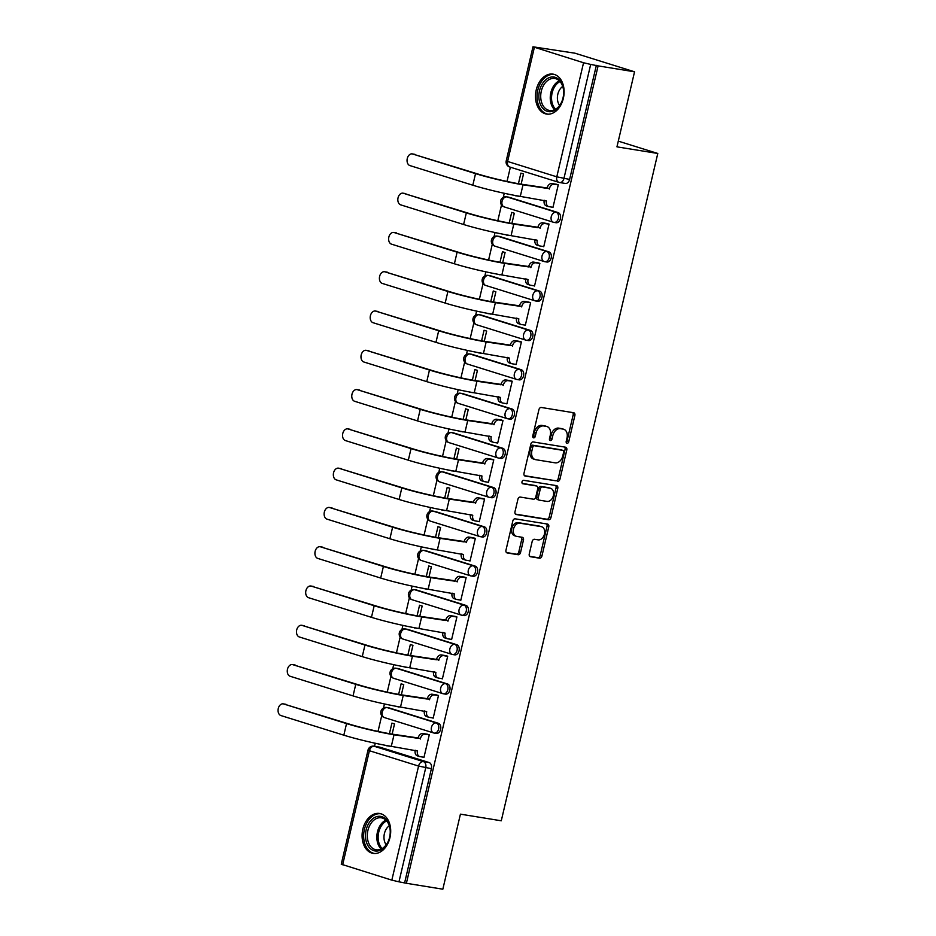 <?xml version="1.0" encoding="UTF-8"?>
<svg xmlns="http://www.w3.org/2000/svg" width="936" height="936" viewBox="0 0 936 936"><rect width="100%" height="100%" fill="white"/><g stroke="black" fill="none" stroke-linecap="round" stroke-linejoin="round"><path stroke-width="1.4" d="M567.052 443.278A1.778 1.264 107.3 0 0 568.725 441.757L574.88 415.49A2.551 1.813 107.3 0 0 573.838 412.776A2.551 1.813 107.3 0 0 573.663 412.729L541.3 407.476A2.551 1.813 107.3 0 0 538.925 409.664L532.771 435.919A1.778 1.264 107.3 0 0 535.287 436.328L536.082 432.935A8.143 5.803 107.3 0 1 543.687 425.95L546.39 426.395A8.143 5.803 107.3 0 1 546.952 426.524A8.143 5.803 107.3 0 1 550.286 435.24L549.49 438.633A1.778 1.264 107.3 0 0 552.006 439.042L552.802 435.638A8.143 5.803 107.3 0 1 560.407 428.665L563.109 429.109A8.143 5.803 107.3 0 1 563.671 429.238A8.143 5.803 107.3 0 1 567.005 437.943L566.21 441.347A1.778 1.264 107.3 0 0 567.052 443.278M566.221 442.459A1.778 1.264 107.3 0 0 566.982 441.207L573.148 414.952A2.551 1.813 107.3 0 0 572.656 412.565M532.783 437.042A1.778 1.264 107.3 0 0 533.543 435.79L534.339 432.385L536.082 432.935M549.502 439.756A1.778 1.264 107.3 0 0 550.263 438.504L551.058 435.1L552.802 435.638M435.954 733.333A5.183 3.627 -80.8 0 0 436.305 733.414A5.183 3.627 -80.8 0 0 440.669 729.132A5.183 3.627 -80.8 0 0 438.317 723.271L389.13 707.908A5.183 3.627 -80.8 0 0 388.779 707.827A5.183 3.627 -80.8 0 0 388.428 707.792M445.173 694.056A5.183 3.627 -80.8 0 0 445.524 694.138A5.183 3.627 -80.8 0 0 449.888 689.855A5.183 3.627 -80.8 0 0 447.537 683.982L398.35 668.632A5.183 3.627 -80.8 0 0 397.999 668.55A5.183 3.627 -80.8 0 0 397.636 668.515M454.381 654.767A5.183 3.627 -80.8 0 0 454.732 654.849A5.183 3.627 -80.8 0 0 459.096 650.567A5.183 3.627 -80.8 0 0 456.745 644.693L407.558 629.343A5.183 3.627 -80.8 0 0 407.207 629.261A5.183 3.627 -80.8 0 0 406.856 629.226M463.601 615.49A5.183 3.627 -80.8 0 0 463.952 615.572A5.183 3.627 -80.8 0 0 468.316 611.29A5.183 3.627 -80.8 0 0 465.964 605.417L416.777 590.066A5.183 3.627 -80.8 0 0 416.426 589.972A5.183 3.627 -80.8 0 0 416.064 589.949M472.809 576.202A5.183 3.627 -80.8 0 0 473.16 576.284A5.183 3.627 -80.8 0 0 477.524 572.001A5.183 3.627 -80.8 0 0 475.172 566.128L425.985 550.777A5.183 3.627 -80.8 0 0 425.646 550.696A5.183 3.627 -80.8 0 0 425.283 550.66M482.028 536.925A5.183 3.627 -80.8 0 0 482.379 537.007A5.183 3.627 -80.8 0 0 486.743 532.713A5.183 3.627 -80.8 0 0 484.392 526.851L435.205 511.489A5.183 3.627 -80.8 0 0 434.854 511.407A5.183 3.627 -80.8 0 0 434.491 511.384M491.236 497.636A5.183 3.627 -80.8 0 0 491.587 497.718A5.183 3.627 -80.8 0 0 495.951 493.436A5.183 3.627 -80.8 0 0 493.6 487.562L444.413 472.212A5.183 3.627 -80.8 0 0 444.073 472.13A5.183 3.627 -80.8 0 0 443.711 472.095M500.456 458.347A5.183 3.627 -80.8 0 0 500.807 458.441A5.183 3.627 -80.8 0 0 505.171 454.147A5.183 3.627 -80.8 0 0 502.819 448.285L453.632 432.923A5.183 3.627 -80.8 0 0 453.281 432.841A5.183 3.627 -80.8 0 0 452.919 432.806M509.664 419.071A5.183 3.627 -80.8 0 0 510.015 419.152A5.183 3.627 -80.8 0 0 514.379 414.87A5.183 3.627 -80.8 0 0 512.027 408.997L462.852 393.646A5.183 3.627 -80.8 0 0 462.501 393.565A5.183 3.627 -80.8 0 0 462.138 393.529M518.883 379.782A5.183 3.627 -80.8 0 0 519.234 379.864A5.183 3.627 -80.8 0 0 523.598 375.582A5.183 3.627 -80.8 0 0 521.247 369.708L472.06 354.358A5.183 3.627 -80.8 0 0 471.709 354.276A5.183 3.627 -80.8 0 0 471.346 354.241M528.091 340.505A5.183 3.627 -80.8 0 0 528.442 340.587A5.183 3.627 -80.8 0 0 532.806 336.305A5.183 3.627 -80.8 0 0 530.455 330.431L481.279 315.081A5.183 3.627 -80.8 0 0 480.928 314.999A5.183 3.627 -80.8 0 0 480.566 314.964M537.311 301.216A5.183 3.627 -80.8 0 0 537.662 301.298A5.183 3.627 -80.8 0 0 542.026 297.016A5.183 3.627 -80.8 0 0 539.674 291.143L490.487 275.792A5.183 3.627 -80.8 0 0 490.136 275.71A5.183 3.627 -80.8 0 0 489.774 275.675M546.519 261.94A5.183 3.627 -80.8 0 0 546.87 262.021A5.183 3.627 -80.8 0 0 551.234 257.739A5.183 3.627 -80.8 0 0 548.882 251.866L499.707 236.504A5.183 3.627 -80.8 0 0 499.356 236.422A5.183 3.627 -80.8 0 0 498.993 236.399M555.738 222.651A5.183 3.627 -80.8 0 0 556.089 222.733A5.183 3.627 -80.8 0 0 560.453 218.451A5.183 3.627 -80.8 0 0 558.102 212.577L508.915 197.227A5.183 3.627 -80.8 0 0 508.564 197.145A5.183 3.627 -80.8 0 0 508.201 197.11M563.355 98.327A20.229 14.134 -80.8 0 0 553.036 74.131A20.229 14.134 -80.8 0 0 536.246 89.868A20.229 14.134 -80.8 0 0 546.565 114.063A20.229 14.134 -80.8 0 0 563.355 98.327M389.949 837.662A20.229 14.134 -80.8 0 0 379.63 813.466A20.229 14.134 -80.8 0 0 362.84 829.202A20.229 14.134 -80.8 0 0 373.148 853.398A20.229 14.134 -80.8 0 0 389.949 837.662M529.25 553.96A2.551 1.813 107.3 0 0 530.291 556.674A2.551 1.813 107.3 0 0 530.466 556.721L539.545 558.195A2.551 1.813 107.3 0 0 541.921 556.007L548.765 526.851A2.551 1.813 107.3 0 0 547.724 524.125A2.551 1.813 107.3 0 0 547.548 524.078L515.186 518.825A2.551 1.813 107.3 0 0 512.811 521.013L505.966 550.181A2.551 1.813 107.3 0 0 507.008 552.895A2.551 1.813 107.3 0 0 507.183 552.942L518.146 554.72A2.551 1.813 107.3 0 0 520.533 552.544L523.458 540.06A2.551 1.813 107.3 0 0 522.417 537.334A2.551 1.813 107.3 0 0 522.241 537.299L516.801 536.41A6.809 4.844 107.3 0 1 516.321 536.305A6.809 4.844 107.3 0 1 513.63 528.688A6.809 4.844 107.3 0 1 519.901 523.189L541.207 526.64A6.809 4.844 107.3 0 1 541.687 526.757A6.809 4.844 107.3 0 1 544.378 534.374A6.809 4.844 107.3 0 1 538.106 539.873L534.55 539.288A2.551 1.813 107.3 0 0 532.174 541.476L529.25 553.96M583.549 62.747L532.982 46.8L574.938 53.188L634.549 71.803L616.953 146.847L657.786 153.469L501.275 820.79L460.43 814.156L442.833 889.2L406.388 883.28L598.104 65.883L590.686 64.42L563.928 178.495A5.183 3.627 99.2 0 1 559.623 182.532A5.183 3.627 99.2 0 1 559.272 182.45A5.183 3.697 107.3 0 1 558.909 182.356A5.183 5.183 0 0 0 559.623 182.532L565.297 183.456A5.183 3.627 99.2 0 0 569.615 179.419L556.791 176.822L583.549 62.747L590.686 64.42M634.549 71.803L598.104 65.883M557.575 481.326A2.551 1.813 107.3 0 0 559.95 479.138L566.795 449.97A2.551 1.813 107.3 0 0 565.754 447.256A2.551 1.813 107.3 0 0 565.578 447.209L533.216 441.956A2.551 1.813 107.3 0 0 530.841 444.144L523.996 473.3A2.551 1.813 107.3 0 0 525.038 476.026A2.551 1.813 107.3 0 0 525.213 476.073L555.832 480.776A2.551 1.813 107.3 0 0 558.219 478.6L565.051 449.432A2.551 1.813 107.3 0 0 564.572 447.045M557.774 488.405L550.941 517.573A2.551 1.813 107.3 0 1 548.554 519.761L516.204 514.507A2.551 1.813 107.3 0 1 516.017 514.461A2.551 1.813 107.3 0 1 514.987 511.746L517.912 499.262A2.551 1.813 107.3 0 1 520.287 497.075L533.415 499.204A2.551 1.813 107.3 0 0 535.79 497.028L537.732 488.744A2.551 1.813 107.3 0 0 536.691 486.03A2.551 1.813 107.3 0 0 536.515 485.983L522.85 483.772A1.778 1.264 107.3 0 1 523.657 480.308L556.557 485.644A2.551 1.813 107.3 0 1 556.745 485.69A2.551 1.813 107.3 0 1 557.774 488.405L556.043 487.867L549.198 517.035L550.941 517.573M379.209 747.08A5.183 3.627 99.2 0 1 379.571 747.115A5.183 3.627 99.2 0 1 379.922 747.197L429.109 762.547L423.435 761.623A5.183 3.627 99.2 0 1 425.728 767.754L398.97 881.817L391.833 880.144L341.254 864.197L368.012 750.122L369.404 750.719L342.646 864.782M510.366 167.205L507.019 181.455M504.247 193.272L503.287 197.356M501.509 204.961L497.812 220.732M495.027 232.561L494.079 236.632M492.289 244.237L488.592 260.021M485.819 271.838L484.86 275.921M483.081 283.526L479.372 299.298M476.599 311.126L475.652 315.21M473.862 322.815L470.164 338.586M467.392 350.403L466.432 354.487M464.654 362.092L460.945 377.863M458.172 389.692L457.224 393.775M455.434 401.38L451.737 417.152M448.964 428.969L448.005 433.052M446.226 440.657L442.517 456.429M439.745 468.257L438.797 472.341M437.007 479.946L433.31 495.717M430.537 507.546L429.577 511.618M427.799 519.223L424.09 535.006M421.317 546.823L420.369 550.906M418.579 558.511L414.882 574.283M412.109 586.111L411.15 590.183M409.371 597.788L405.662 613.571M402.889 625.388L401.942 629.472M400.152 637.077L396.454 652.848M393.682 664.677L392.722 668.76M390.944 676.365L387.235 692.137M384.462 703.954L383.514 708.037M381.724 715.642L378.027 731.414M375.254 743.242L374.54 746.296M406.388 883.28L398.97 881.817M515.642 195.577L518.287 196.232M515.596 195.799L518.333 196.057M551.912 207.137L552.954 207.464L558.277 184.801L555.633 184.135M542.704 246.414L543.746 246.741L549.058 224.078L546.413 223.423M511.91 223.435L514.297 213.232L511.7 212.413L509.219 222.99M506.435 234.854L509.079 235.521M506.376 235.076L509.114 235.334M533.485 285.702L534.526 286.03L539.85 263.367L537.205 262.7M502.69 262.724L505.089 252.509L502.48 251.702L500 262.267M497.215 274.143L499.859 274.798M497.168 274.365L499.906 274.622M524.277 324.991L525.318 325.307L530.63 302.644L527.986 301.989M493.483 302L495.869 291.798L493.272 290.979L490.792 301.556M488.007 313.42L490.651 314.086M487.948 313.642L490.686 313.899M515.057 364.268L516.099 364.595L521.422 341.933L518.778 341.266M484.263 341.289L486.661 331.087L484.052 330.268L481.572 340.833M478.787 352.708L481.432 353.363M478.741 352.93L481.478 353.188M505.849 403.556L506.891 403.884L512.203 381.221L509.558 380.554M475.055 380.578L477.442 370.363L474.844 369.556L472.364 380.121M469.579 391.997L472.224 392.652M469.521 392.219L472.259 392.476M496.63 442.833L497.671 443.161L502.995 420.498L500.35 419.831M465.835 419.854L468.234 409.652L465.625 408.833L463.144 419.398M460.36 431.274L463.004 431.941M460.313 431.496L463.051 431.753M487.422 482.122L488.463 482.45L493.775 459.787L491.131 459.12M456.628 459.143L459.014 448.929L456.417 448.122L453.937 458.687M451.152 470.562L453.796 471.217M451.094 470.785L453.831 471.042M478.202 521.399L479.244 521.726L484.567 499.063L481.923 498.408M447.408 498.42L449.806 488.218L447.197 487.399L444.717 497.975M441.932 509.839L444.577 510.506M441.886 510.061L444.623 510.319M468.995 560.687L470.036 561.015L475.348 538.352L472.703 537.685M438.2 537.709L440.587 527.495L437.978 526.687L435.509 537.252M432.724 549.128L435.369 549.783M432.666 549.35L435.404 549.607M459.775 599.964L460.816 600.292L466.14 577.629L463.495 576.974M428.98 576.985L431.379 566.783L428.77 565.964L426.289 576.541M423.505 588.405L426.149 589.072M423.458 588.627L426.196 588.884M450.567 639.253L451.608 639.58L456.92 616.918L454.276 616.251M419.773 616.274L422.159 606.06L419.55 605.253L417.082 615.818M414.297 627.693L416.941 628.348M414.238 627.916L416.976 628.173M441.347 678.542L442.389 678.857L447.712 656.194L445.068 655.539M410.553 655.551L412.951 645.349L410.342 644.53L407.862 655.106M405.077 666.982L407.722 667.637M405.031 667.192L407.768 667.462M432.128 717.818L433.181 718.146L438.493 695.483L435.848 694.816M401.345 694.84L403.732 684.637L401.123 683.818L398.654 694.383M395.87 706.259L398.502 706.914M395.811 706.481L398.549 706.738M422.92 757.107L423.961 757.435L429.285 734.772L426.64 734.105M392.125 734.128L394.524 723.914L391.915 723.107L389.435 733.672M657.786 153.469L618.287 141.137M521.118 184.158L523.516 173.944L520.907 173.137L518.427 183.702M386.65 745.547L389.294 746.203M386.603 745.77L389.341 746.027M404.644 882.742L431.402 768.667A5.183 3.627 -80.8 0 0 429.109 762.547M596.361 65.344L569.615 179.419M563.671 429.238L561.939 428.7A8.143 5.803 107.3 0 0 561.366 428.559L563.109 429.109M551.058 435.1A8.143 5.803 107.3 0 1 558.675 428.126L561.366 428.559M546.952 426.524L545.22 425.985A8.143 5.803 107.3 0 0 544.647 425.845L546.39 426.395M534.339 432.385A8.143 5.803 107.3 0 1 541.956 425.412L544.647 425.845M524.488 475.687L555.832 480.776M563.636 452.287A1.778 1.264 107.3 0 0 562.782 450.345L534.386 445.735A1.778 1.264 107.3 0 0 532.713 447.268L531.882 450.848A8.143 5.803 107.3 0 0 535.205 459.564A8.143 5.803 107.3 0 0 535.778 459.693L555.188 462.84A8.143 5.803 107.3 0 0 562.793 455.867L563.636 452.287M561.296 449.888A1.778 1.264 107.3 0 0 561.05 449.806L562.782 450.345M535.205 459.564L533.462 459.014A8.143 5.803 107.3 0 1 530.139 450.31L530.981 446.729A1.778 1.264 107.3 0 1 532.642 445.197L561.05 449.806M515.467 514.121L546.823 519.211A2.551 1.813 107.3 0 0 549.198 517.035M535.123 485.55A2.551 1.813 107.3 0 0 534.959 485.48A2.551 1.813 107.3 0 0 534.772 485.445L522.253 483.409M547.034 501.415A6.809 4.844 107.3 0 0 553.305 495.916A6.809 4.844 107.3 0 0 550.614 488.311A6.809 4.844 107.3 0 0 550.134 488.194L542.623 486.977A2.551 1.813 107.3 0 0 540.247 489.154L538.305 497.437A2.551 1.813 107.3 0 0 539.347 500.163A2.551 1.813 107.3 0 0 539.522 500.198L547.034 501.415M550.614 488.311L548.87 487.761A6.809 4.844 107.3 0 0 548.391 487.656L550.134 488.194M539.171 500.093L537.79 499.66A2.551 1.813 107.3 0 1 537.603 499.613A2.551 1.813 107.3 0 1 536.562 496.899L538.504 488.615A2.551 1.813 107.3 0 1 540.891 486.439L548.391 487.656M556.043 487.867A2.551 1.813 107.3 0 0 555.551 485.48M541.687 526.757L539.943 526.219A6.809 4.844 107.3 0 0 539.464 526.102L541.207 526.64M516.321 536.305L514.589 535.755A6.809 4.844 107.3 0 1 511.887 528.138A6.809 4.844 107.3 0 1 518.17 522.651L539.464 526.102M506.458 552.556L516.415 554.182A2.551 1.813 107.3 0 0 518.79 551.994L521.715 539.51A2.551 1.813 107.3 0 0 521.235 537.135M529.741 556.335L537.802 557.645A2.551 1.813 107.3 0 0 540.189 555.469L547.022 526.301A2.551 1.813 107.3 0 0 546.542 523.914M412.624 153.995A5.967 4.165 -80.8 0 0 412.214 153.89A5.967 4.165 -80.8 0 0 407.207 158.827A5.967 4.165 -80.8 0 0 409.909 165.578L472.82 185.211L475.535 173.628L412.624 153.995L477.922 174.014A31.122 2.211 13.2 0 0 520.755 184.099L547.127 187.984A5.183 3.697 -72.7 0 1 551.971 183.538L556.709 184.31M414.192 154.241A5.967 4.165 99.2 0 1 414.601 154.288A5.967 4.165 99.2 0 1 414.999 154.381M547.034 188.358L523.013 184.801A34.492 2.445 -166.8 0 1 475.535 173.628M558.254 184.895L554.229 184.24A5.183 3.697 107.3 0 0 549.385 188.686L549.292 189.06M546.706 205.955A5.183 3.697 -72.7 0 1 546.343 205.861A5.183 3.697 -72.7 0 1 544.225 200.316L544.237 200.269M553 207.312L548.964 206.657A5.183 3.697 107.3 0 1 548.601 206.575A5.183 3.697 107.3 0 1 546.484 201.029L520.299 196.384A34.492 2.445 -166.8 0 1 472.82 185.211M560.582 81.444A17.503 12.226 99.2 0 1 563.659 92.5A17.503 12.226 99.2 0 1 562.442 99.988A17.503 12.226 99.2 0 1 541.944 107.231A17.503 12.226 99.2 0 1 543.102 82.66A17.503 12.226 99.2 0 1 560.582 81.444M563.659 92.652A16.204 11.326 -80.8 0 0 560.804 82.555A16.204 11.326 -80.8 0 0 554.779 78.484A16.204 11.326 -80.8 0 0 542.342 87.855A16.204 11.326 -80.8 0 0 543.559 106.423A16.204 11.326 -80.8 0 0 549.584 110.483A16.204 11.326 -80.8 0 0 562.489 99.848M559.623 105.452A11.536 8.061 99.2 0 1 559.412 105.148A11.536 8.061 99.2 0 1 562.712 86.44M554.486 74.494L554.592 74.517A20.101 14.04 -80.8 0 0 554.486 74.494A20.101 14.04 -80.8 0 0 539.066 86.112A20.101 14.04 -80.8 0 0 540.563 109.138A20.101 14.04 -80.8 0 0 548.051 114.169A20.101 14.04 -80.8 0 0 548.168 114.192L548.051 114.169M387.176 820.778A17.503 12.226 99.2 0 1 390.242 831.835A17.503 12.226 99.2 0 1 389.037 839.323A17.503 12.226 99.2 0 1 368.538 846.565A17.503 12.226 99.2 0 1 369.685 821.995A17.503 12.226 99.2 0 1 387.176 820.778M390.242 831.987A16.204 11.326 -80.8 0 0 387.399 821.89A16.204 11.326 -80.8 0 0 381.373 817.818A16.204 11.326 -80.8 0 0 368.936 827.19A16.204 11.326 -80.8 0 0 370.141 845.758A16.204 11.326 -80.8 0 0 376.178 849.818A16.204 11.326 -80.8 0 0 389.072 839.183M386.217 844.787A11.536 8.061 99.2 0 1 385.995 844.483A11.536 8.061 99.2 0 1 389.306 825.774M381.081 813.829L381.186 813.852A20.101 14.04 -80.8 0 0 381.081 813.829A20.101 14.04 -80.8 0 0 365.648 825.447A20.101 14.04 -80.8 0 0 367.158 848.472A20.101 14.04 -80.8 0 0 374.634 853.503A20.101 14.04 -80.8 0 0 374.751 853.527L374.634 853.503M403.404 193.272A5.967 4.165 -80.8 0 0 403.006 193.179A5.967 4.165 -80.8 0 0 397.987 198.104A5.967 4.165 -80.8 0 0 400.69 204.855L463.601 224.5L466.327 212.917L403.404 193.272L468.702 213.303A31.122 2.211 13.2 0 0 511.536 223.376L537.907 227.261A5.183 3.697 -72.7 0 1 542.751 222.826L547.501 223.599M404.972 193.53A5.967 4.165 99.2 0 1 405.382 193.565A5.967 4.165 99.2 0 1 405.791 193.658M537.814 227.647L513.794 224.078A34.492 2.445 -166.8 0 1 466.327 212.917M549.034 224.184L545.009 223.529A5.183 3.697 107.3 0 0 540.166 227.974L540.084 228.349M537.498 245.232A5.183 3.697 -72.7 0 1 537.135 245.15A5.183 3.697 -72.7 0 1 535.018 239.604L535.029 239.557M543.781 246.589L539.756 245.946A5.183 3.697 107.3 0 1 539.393 245.852A5.183 3.697 107.3 0 1 537.276 240.306L511.079 235.661A34.492 2.445 -166.8 0 1 463.601 224.5M394.196 232.561A5.967 4.165 -80.8 0 0 393.787 232.467A5.967 4.165 -80.8 0 0 388.779 237.393A5.967 4.165 -80.8 0 0 391.482 244.144L454.393 263.776L457.107 252.194L394.196 232.561L459.494 252.58A31.122 2.211 13.2 0 0 502.328 262.665L528.7 266.549A5.183 3.697 -72.7 0 1 533.543 262.103L538.282 262.876M395.764 232.807A5.967 4.165 99.2 0 1 396.174 232.853A5.967 4.165 99.2 0 1 396.571 232.947M528.606 266.924L504.586 263.367A34.492 2.445 -166.8 0 1 457.107 252.194M539.826 263.461L535.801 262.817A5.183 3.697 107.3 0 0 530.958 267.251L530.864 267.637M528.278 284.521A5.183 3.697 -72.7 0 1 527.916 284.439A5.183 3.697 -72.7 0 1 525.798 278.893L525.81 278.834M534.561 285.878L530.536 285.223A5.183 3.697 107.3 0 1 530.174 285.141A5.183 3.697 107.3 0 1 528.056 279.595L501.871 274.95A34.492 2.445 -166.8 0 1 454.393 263.776M384.977 271.838A5.967 4.165 -80.8 0 0 384.579 271.744A5.967 4.165 -80.8 0 0 379.56 276.67A5.967 4.165 -80.8 0 0 382.262 283.421L445.173 303.065L447.899 291.482L384.977 271.838L450.274 291.868A31.122 2.211 13.2 0 0 493.108 301.942L519.48 305.838A5.183 3.697 -72.7 0 1 524.324 301.392L529.074 302.164M386.545 272.095A5.967 4.165 99.2 0 1 386.954 272.13A5.967 4.165 99.2 0 1 387.364 272.224M519.386 306.212L495.366 302.656A34.492 2.445 -166.8 0 1 447.899 291.482M530.607 302.749L526.582 302.094A5.183 3.697 107.3 0 0 521.738 306.54L521.656 306.914M519.07 323.797A5.183 3.697 -72.7 0 1 518.708 323.716A5.183 3.697 -72.7 0 1 516.59 318.17L516.602 318.123M525.353 325.166L521.329 324.511A5.183 3.697 107.3 0 1 520.966 324.418A5.183 3.697 107.3 0 1 518.848 318.872L492.652 314.239A34.492 2.445 -166.8 0 1 445.173 303.065M375.769 311.126A5.967 4.165 -80.8 0 0 375.359 311.033A5.967 4.165 -80.8 0 0 370.352 315.959A5.967 4.165 -80.8 0 0 373.043 322.709L435.965 342.354L438.68 330.771L375.769 311.126L441.067 331.157A31.122 2.211 13.2 0 0 483.9 341.23L510.272 345.115A5.183 3.697 -72.7 0 1 515.116 340.669L519.854 341.441M377.325 311.384A5.967 4.165 99.2 0 1 377.746 311.419A5.967 4.165 99.2 0 1 378.144 311.512M510.178 345.489L486.158 341.933A34.492 2.445 -166.8 0 1 438.68 330.771M521.399 342.038L517.374 341.383A5.183 3.697 107.3 0 0 512.53 345.817L512.437 346.203M509.851 363.086A5.183 3.697 -72.7 0 1 509.488 363.004A5.183 3.697 -72.7 0 1 507.37 357.458L507.382 357.4M516.134 364.443L512.109 363.788A5.183 3.697 107.3 0 1 511.746 363.706A5.183 3.697 107.3 0 1 509.629 358.16L483.444 353.515A34.492 2.445 -166.8 0 1 435.965 342.354M366.549 350.403A5.967 4.165 -80.8 0 0 366.151 350.31A5.967 4.165 -80.8 0 0 361.132 355.235A5.967 4.165 -80.8 0 0 363.835 361.986L426.746 381.631L429.472 370.048L366.549 350.403L431.847 370.434A31.122 2.211 13.2 0 0 474.681 380.507L501.052 384.404A5.183 3.697 -72.7 0 1 505.896 379.957L510.646 380.73M368.117 350.661A5.967 4.165 99.2 0 1 368.527 350.696A5.967 4.165 99.2 0 1 368.936 350.789M500.959 384.778L476.939 381.221A34.492 2.445 -166.8 0 1 429.472 370.048M512.179 381.315L508.154 380.659A5.183 3.697 107.3 0 0 503.311 385.105L503.229 385.48M500.643 402.375A5.183 3.697 -72.7 0 1 500.28 402.281A5.183 3.697 -72.7 0 1 498.163 396.735L498.174 396.688M506.926 403.732L502.901 403.077A5.183 3.697 107.3 0 1 502.538 402.983A5.183 3.697 107.3 0 1 500.421 397.449L474.224 392.804A34.492 2.445 -166.8 0 1 426.746 381.631M357.341 389.692A5.967 4.165 -80.8 0 0 356.932 389.598A5.967 4.165 -80.8 0 0 351.924 394.524A5.967 4.165 -80.8 0 0 354.615 401.275L417.538 420.919L420.252 409.336L357.341 389.692L422.639 409.722A31.122 2.211 13.2 0 0 465.473 419.796L491.845 423.68A5.183 3.697 -72.7 0 1 496.688 419.246L501.427 420.007M358.897 389.949A5.967 4.165 99.2 0 1 359.319 389.984A5.967 4.165 99.2 0 1 359.716 390.078M491.751 424.055L467.731 420.498A34.492 2.445 -166.8 0 1 420.252 409.336M502.971 420.603L498.946 419.948A5.183 3.697 107.3 0 0 494.103 424.382L494.009 424.768M491.423 441.652A5.183 3.697 -72.7 0 1 491.061 441.57A5.183 3.697 -72.7 0 1 488.943 436.024L488.955 435.965M497.706 443.009L493.681 442.354A5.183 3.697 107.3 0 1 493.319 442.272A5.183 3.697 107.3 0 1 491.201 436.726L465.016 432.081A34.492 2.445 -166.8 0 1 417.538 420.919M348.122 428.98A5.967 4.165 -80.8 0 0 347.724 428.875A5.967 4.165 -80.8 0 0 342.705 433.813A5.967 4.165 -80.8 0 0 345.407 440.563L408.318 460.196L411.044 448.613L348.122 428.98L413.42 448.999A31.122 2.211 13.2 0 0 456.253 459.085L482.625 462.969A5.183 3.697 -72.7 0 1 487.469 458.523L492.219 459.295M349.69 429.226A5.967 4.165 99.2 0 1 350.099 429.261A5.967 4.165 99.2 0 1 350.509 429.367M482.531 463.343L458.511 459.787A34.492 2.445 -166.8 0 1 411.044 448.613M493.752 459.88L489.727 459.225A5.183 3.697 107.3 0 0 484.883 463.671L484.801 464.045M482.215 480.94A5.183 3.697 -72.7 0 1 481.853 480.847A5.183 3.697 -72.7 0 1 479.735 475.301L479.747 475.254M488.498 482.297L484.474 481.642A5.183 3.697 107.3 0 1 484.111 481.56A5.183 3.697 107.3 0 1 481.993 476.014L455.797 471.37A34.492 2.445 -166.8 0 1 408.318 460.196M338.914 468.257A5.967 4.165 -80.8 0 0 338.504 468.164A5.967 4.165 -80.8 0 0 333.497 473.089A5.967 4.165 -80.8 0 0 336.188 479.84L399.11 499.485L401.825 487.902L338.914 468.257L404.212 488.288A31.122 2.211 13.2 0 0 447.045 498.361L473.405 502.246A5.183 3.697 -72.7 0 1 478.261 497.812L482.999 498.584M340.47 468.515A5.967 4.165 99.2 0 1 340.891 468.55A5.967 4.165 99.2 0 1 341.289 468.643M473.323 502.632L449.303 499.063A34.492 2.445 -166.8 0 1 401.825 487.902M484.544 499.169L480.519 498.514A5.183 3.697 107.3 0 0 475.675 502.96L475.582 503.334M472.996 520.217A5.183 3.697 -72.7 0 1 472.633 520.135A5.183 3.697 -72.7 0 1 470.515 514.589L472.774 515.291A5.183 3.697 107.3 0 0 474.891 520.837A5.183 3.697 107.3 0 0 475.254 520.919L479.279 521.574M472.774 515.291L446.577 510.646A34.492 2.445 -166.8 0 1 399.11 499.485M329.694 507.546A5.967 4.165 -80.8 0 0 329.296 507.452A5.967 4.165 -80.8 0 0 324.277 512.378A5.967 4.165 -80.8 0 0 326.98 519.129L389.891 538.762L392.617 527.179L329.694 507.546L394.992 527.565A31.122 2.211 13.2 0 0 437.826 537.65L464.197 541.534A5.183 3.697 -72.7 0 1 469.041 537.088L473.791 537.861M331.262 507.792A5.967 4.165 99.2 0 1 331.672 507.839A5.967 4.165 99.2 0 1 332.081 507.932M464.104 541.909L440.084 538.352A34.492 2.445 -166.8 0 1 392.617 527.179M475.324 538.446L471.299 537.802A5.183 3.697 107.3 0 0 466.456 542.236L466.374 542.611M463.788 559.506A5.183 3.697 -72.7 0 1 463.425 559.412A5.183 3.697 -72.7 0 1 461.308 553.878L461.319 553.819M470.071 560.863L466.046 560.208A5.183 3.697 107.3 0 1 465.683 560.126A5.183 3.697 107.3 0 1 463.566 554.58L437.369 549.935A34.492 2.445 -166.8 0 1 389.891 538.762M320.486 546.823A5.967 4.165 -80.8 0 0 320.077 546.729A5.967 4.165 -80.8 0 0 315.069 551.655A5.967 4.165 -80.8 0 0 317.76 558.406L380.683 578.05L383.397 566.467L320.486 546.823L385.784 566.853A31.122 2.211 13.2 0 0 428.618 576.927L454.978 580.811A5.183 3.697 -72.7 0 1 459.833 576.377L464.572 577.149M322.042 547.08A5.967 4.165 99.2 0 1 322.464 547.115A5.967 4.165 99.2 0 1 322.861 547.209M454.896 581.197L430.876 577.629A34.492 2.445 -166.8 0 1 383.397 566.467M466.116 577.734L462.091 577.079A5.183 3.697 107.3 0 0 457.248 581.525L457.154 581.899M454.568 598.783A5.183 3.697 -72.7 0 1 454.206 598.701A5.183 3.697 -72.7 0 1 452.088 593.155L454.346 593.857A5.183 3.697 107.3 0 0 456.464 599.403A5.183 3.697 107.3 0 0 456.826 599.496L460.851 600.14M454.346 593.857L428.15 589.224A34.492 2.445 -166.8 0 1 380.683 578.05M311.267 586.111A5.967 4.165 -80.8 0 0 310.869 586.018A5.967 4.165 -80.8 0 0 305.85 590.944A5.967 4.165 -80.8 0 0 308.552 597.694L371.463 617.327L374.189 605.744L311.267 586.111L376.565 606.13A31.122 2.211 13.2 0 0 419.398 616.216L445.77 620.1A5.183 3.697 -72.7 0 1 450.614 615.654L455.364 616.426M312.835 586.357A5.967 4.165 99.2 0 1 313.244 586.404A5.967 4.165 99.2 0 1 313.654 586.498M445.676 620.474L421.656 616.918A34.492 2.445 -166.8 0 1 374.189 605.744M456.897 617.011L452.872 616.368A5.183 3.697 107.3 0 0 448.028 620.802L447.946 621.188M445.36 638.071A5.183 3.697 -72.7 0 1 444.998 637.989A5.183 3.697 -72.7 0 1 442.88 632.443L442.892 632.385M451.643 639.428L447.619 638.773A5.183 3.697 107.3 0 1 447.256 638.691A5.183 3.697 107.3 0 1 445.138 633.145L418.942 628.501A34.492 2.445 -166.8 0 1 371.463 617.327M302.059 625.388A5.967 4.165 -80.8 0 0 301.649 625.295A5.967 4.165 -80.8 0 0 296.642 630.22A5.967 4.165 -80.8 0 0 299.333 636.971L362.255 656.616L364.97 645.033L302.059 625.388L367.357 645.419A31.122 2.211 13.2 0 0 410.19 655.492L436.55 659.389A5.183 3.697 -72.7 0 1 441.394 654.943L446.144 655.715M303.615 625.646A5.967 4.165 99.2 0 1 304.036 625.681A5.967 4.165 99.2 0 1 304.434 625.774M436.469 659.763L412.448 656.206A34.492 2.445 -166.8 0 1 364.97 645.033M447.689 656.3L443.664 655.645A5.183 3.697 107.3 0 0 438.82 660.091L438.727 660.465M436.141 677.348A5.183 3.697 -72.7 0 1 435.778 677.266A5.183 3.697 -72.7 0 1 433.66 671.72L435.919 672.422A5.183 3.697 107.3 0 0 438.036 677.968A5.183 3.697 107.3 0 0 438.399 678.062L442.424 678.717M435.919 672.422L409.722 667.789A34.492 2.445 -166.8 0 1 362.255 656.616M292.839 664.677A5.967 4.165 -80.8 0 0 292.441 664.583A5.967 4.165 -80.8 0 0 287.422 669.509A5.967 4.165 -80.8 0 0 290.125 676.26L353.036 695.904L355.762 684.321L292.839 664.677L358.137 684.707A31.122 2.211 13.2 0 0 400.971 694.781L427.342 698.665A5.183 3.697 -72.7 0 1 432.186 694.22L436.936 694.992M294.407 664.934A5.967 4.165 99.2 0 1 294.817 664.97A5.967 4.165 99.2 0 1 295.226 665.063M427.249 699.04L403.229 695.483A34.492 2.445 -166.8 0 1 355.762 684.321M438.469 695.588L434.444 694.933A5.183 3.697 107.3 0 0 429.601 699.367L429.507 699.754M426.933 716.637A5.183 3.697 -72.7 0 1 426.57 716.555A5.183 3.697 -72.7 0 1 424.453 711.009L424.464 710.95M433.216 717.994L429.191 717.339A5.183 3.697 107.3 0 1 428.828 717.257A5.183 3.697 107.3 0 1 426.711 711.711L400.514 707.066A34.492 2.445 -166.8 0 1 353.036 695.904M283.631 703.954A5.967 4.165 -80.8 0 0 283.222 703.86A5.967 4.165 -80.8 0 0 278.214 708.798A5.967 4.165 -80.8 0 0 280.905 715.549L343.828 735.181L346.542 723.598L283.631 703.954L348.929 723.984A31.122 2.211 13.2 0 0 391.763 734.058L418.123 737.954A5.183 3.697 -72.7 0 1 422.967 733.508L427.717 734.28M285.188 704.211A5.967 4.165 99.2 0 1 285.609 704.246A5.967 4.165 99.2 0 1 286.006 704.34M418.041 738.328L394.021 734.772A34.492 2.445 -166.8 0 1 346.542 723.598M429.261 734.865L425.236 734.21A5.183 3.697 107.3 0 0 420.393 738.656L420.299 739.03M417.713 755.925A5.183 3.697 -72.7 0 1 417.351 755.832A5.183 3.697 -72.7 0 1 415.233 750.286L417.491 751A5.183 3.697 107.3 0 0 419.609 756.545A5.183 3.697 107.3 0 0 419.971 756.627L423.996 757.282M417.491 751L391.295 746.355A34.492 2.445 -166.8 0 1 343.828 735.181M566.982 441.207L568.725 441.757M533.543 435.79L535.287 436.328M550.263 438.504L552.006 439.042M388.779 707.827L386.767 707.499A5.183 3.627 99.2 0 1 387.118 707.581L436.305 722.943A5.183 3.627 99.2 0 1 438.656 728.805A5.183 3.627 99.2 0 1 434.292 733.099A5.183 3.627 99.2 0 1 433.941 733.005A5.183 3.697 -72.7 0 1 433.579 732.923A5.183 3.697 -72.7 0 1 431.461 727.377A5.183 3.697 -72.7 0 1 436.305 722.943L438.317 723.271M389.13 707.908L387.118 707.581A5.183 3.697 107.3 0 0 382.274 712.027A5.183 3.697 -72.7 0 0 384.392 717.573A5.183 3.697 -72.7 0 0 384.755 717.655M397.999 668.55L395.986 668.222A5.183 3.627 99.2 0 1 396.337 668.304L445.524 683.654A5.183 3.627 99.2 0 1 447.864 689.528A5.183 3.627 99.2 0 1 443.512 693.81A5.183 3.627 99.2 0 1 443.161 693.728A5.183 3.697 -72.7 0 1 442.798 693.646A5.183 3.697 -72.7 0 1 440.68 688.1A5.183 3.697 -72.7 0 1 445.524 683.654L447.537 683.982M398.35 668.632L396.337 668.304A5.183 3.697 107.3 0 0 391.494 672.738A5.183 3.697 -72.7 0 0 393.611 678.284A5.183 3.697 -72.7 0 0 393.974 678.378M407.207 629.261L405.194 628.933A5.183 3.627 99.2 0 1 405.545 629.015L454.732 644.366A5.183 3.627 99.2 0 1 457.084 650.239A5.183 3.627 99.2 0 1 452.72 654.521A5.183 3.627 99.2 0 1 452.369 654.439A5.183 3.697 -72.7 0 1 452.006 654.358A5.183 3.697 -72.7 0 1 449.888 648.812A5.183 3.697 -72.7 0 1 454.732 644.366L456.745 644.693M407.558 629.343L405.545 629.015A5.183 3.697 107.3 0 0 400.702 633.461A5.183 3.697 -72.7 0 0 402.819 639.007A5.183 3.697 -72.7 0 0 403.182 639.089M416.426 589.972L414.414 589.645A5.183 3.627 99.2 0 1 414.765 589.738L463.952 605.089A5.183 3.627 99.2 0 1 466.292 610.962A5.183 3.627 99.2 0 1 461.939 615.245A5.183 3.627 99.2 0 1 461.588 615.163A5.183 3.697 -72.7 0 1 461.226 615.069A5.183 3.697 -72.7 0 1 459.108 609.535A5.183 3.697 -72.7 0 1 463.952 605.089L465.964 605.417M416.777 590.066L414.765 589.738A5.183 3.697 107.3 0 0 409.921 594.173A5.183 3.697 -72.7 0 0 412.039 599.719A5.183 3.697 -72.7 0 0 412.402 599.8M425.646 550.696L423.622 550.368A5.183 3.627 99.2 0 1 423.973 550.45L473.16 565.8A5.183 3.627 99.2 0 1 475.511 571.674A5.183 3.627 99.2 0 1 471.147 575.956A5.183 3.627 99.2 0 1 470.796 575.874A5.183 3.697 -72.7 0 1 470.434 575.792A5.183 3.697 -72.7 0 1 468.316 570.246A5.183 3.697 -72.7 0 1 473.16 565.8L475.172 566.128M425.985 550.777L423.973 550.45A5.183 3.697 107.3 0 0 419.129 554.896A5.183 3.697 -72.7 0 0 421.247 560.442A5.183 3.697 -72.7 0 0 421.61 560.524M434.854 511.407L432.841 511.079A5.183 3.627 99.2 0 1 433.192 511.161L482.379 526.523A5.183 3.627 99.2 0 1 484.719 532.385A5.183 3.627 99.2 0 1 480.367 536.679A5.183 3.627 99.2 0 1 480.016 536.597A5.183 3.697 -72.7 0 1 479.653 536.504A5.183 3.697 -72.7 0 1 477.535 530.958A5.183 3.697 -72.7 0 1 482.379 526.523L484.392 526.851M435.205 511.489L433.192 511.161A5.183 3.697 107.3 0 0 428.349 515.607A5.183 3.697 -72.7 0 0 430.466 521.153A5.183 3.697 -72.7 0 0 430.829 521.235M444.073 472.13L442.049 471.802A5.183 3.627 99.2 0 1 442.4 471.884L491.587 487.235A5.183 3.627 99.2 0 1 493.939 493.108A5.183 3.627 99.2 0 1 489.575 497.39A5.183 3.627 99.2 0 1 489.224 497.308A5.183 3.697 -72.7 0 1 488.861 497.227A5.183 3.697 -72.7 0 1 486.743 491.681A5.183 3.697 -72.7 0 1 491.587 487.235L493.6 487.562M444.413 472.212L442.4 471.884A5.183 3.697 107.3 0 0 437.557 476.33A5.183 3.697 -72.7 0 0 439.674 481.865A5.183 3.697 -72.7 0 0 440.037 481.958M453.281 432.841L451.269 432.514A5.183 3.627 99.2 0 1 451.62 432.596L500.807 447.958A5.183 3.627 99.2 0 1 503.147 453.82A5.183 3.627 99.2 0 1 498.794 458.113A5.183 3.627 99.2 0 1 498.443 458.032A5.183 3.697 -72.7 0 1 498.081 457.938A5.183 3.697 -72.7 0 1 495.963 452.392A5.183 3.697 -72.7 0 1 500.807 447.958L502.819 448.285M453.632 432.923L451.62 432.596A5.183 3.697 107.3 0 0 446.776 437.042A5.183 3.697 -72.7 0 0 448.894 442.588A5.183 3.697 -72.7 0 0 449.257 442.67M462.501 393.565L460.477 393.237A5.183 3.627 99.2 0 1 460.828 393.319L510.015 408.669A5.183 3.627 99.2 0 1 512.366 414.543A5.183 3.627 99.2 0 1 508.002 418.825A5.183 3.627 99.2 0 1 507.651 418.743A5.183 3.697 -72.7 0 1 507.289 418.661A5.183 3.697 -72.7 0 1 505.171 413.115A5.183 3.697 -72.7 0 1 510.015 408.669L512.027 408.997M462.852 393.646L460.828 393.319A5.183 3.697 107.3 0 0 455.984 397.753A5.183 3.697 -72.7 0 0 458.102 403.299A5.183 3.697 -72.7 0 0 458.464 403.393M471.709 354.276L469.696 353.948A5.183 3.627 99.2 0 1 470.047 354.03L519.234 369.392A5.183 3.627 99.2 0 1 521.574 375.254A5.183 3.627 99.2 0 1 517.222 379.548A5.183 3.627 99.2 0 1 516.871 379.454A5.183 3.697 -72.7 0 1 516.508 379.373A5.183 3.697 -72.7 0 1 514.39 373.827A5.183 3.697 -72.7 0 1 519.234 369.392L521.247 369.708M472.06 354.358L470.047 354.03A5.183 3.697 107.3 0 0 465.204 358.476A5.183 3.697 -72.7 0 0 467.321 364.022A5.183 3.697 -72.7 0 0 467.684 364.104M480.928 314.999L478.904 314.671A5.183 3.627 99.2 0 1 479.255 314.753L528.442 330.104A5.183 3.627 99.2 0 1 530.794 335.977A5.183 3.627 99.2 0 1 526.43 340.259A5.183 3.627 99.2 0 1 526.079 340.177A5.183 3.697 -72.7 0 1 525.716 340.096A5.183 3.697 -72.7 0 1 523.598 334.55A5.183 3.697 -72.7 0 1 528.442 330.104L530.455 330.431M481.279 315.081L479.255 314.753A5.183 3.697 107.3 0 0 474.412 319.188A5.183 3.697 -72.7 0 0 476.529 324.733A5.183 3.697 -72.7 0 0 476.892 324.827M490.136 275.71L488.124 275.383A5.183 3.627 99.2 0 1 488.475 275.465L537.662 290.815A5.183 3.627 99.2 0 1 540.002 296.689A5.183 3.627 99.2 0 1 535.649 300.971A5.183 3.627 99.2 0 1 535.298 300.889A5.183 3.697 -72.7 0 1 534.936 300.807A5.183 3.697 -72.7 0 1 532.818 295.261A5.183 3.697 -72.7 0 1 537.662 290.815L539.674 291.143M490.487 275.792L488.475 275.465A5.183 3.697 107.3 0 0 483.631 279.911A5.183 3.697 -72.7 0 0 485.749 285.457A5.183 3.697 -72.7 0 0 486.112 285.538M499.356 236.422L497.332 236.094A5.183 3.627 99.2 0 1 497.683 236.188L546.87 251.538A5.183 3.627 99.2 0 1 549.221 257.412A5.183 3.627 99.2 0 1 544.857 261.694A5.183 3.627 99.2 0 1 544.506 261.612A5.183 3.697 -72.7 0 1 544.144 261.518A5.183 3.697 -72.7 0 1 542.026 255.973A5.183 3.697 -72.7 0 1 546.87 251.538L548.882 251.866M499.707 236.504L497.683 236.188A5.183 3.697 107.3 0 0 492.839 240.622A5.183 3.697 -72.7 0 0 494.957 246.168A5.183 3.697 -72.7 0 0 495.32 246.25M508.564 197.145L506.551 196.817A5.183 3.627 99.2 0 1 506.902 196.899L556.089 212.25A5.183 3.627 99.2 0 1 558.441 218.123A5.183 3.627 99.2 0 1 554.077 222.405A5.183 3.627 99.2 0 1 553.726 222.323A5.183 3.697 -72.7 0 1 553.363 222.241A5.183 3.697 -72.7 0 1 551.245 216.696A5.183 3.697 -72.7 0 1 556.089 212.25L558.102 212.577M508.915 197.227L506.902 196.899A5.183 3.697 107.3 0 0 502.059 201.345A5.183 3.697 -72.7 0 0 504.176 206.891A5.183 3.697 -72.7 0 0 504.539 206.973M379.922 747.197L374.248 746.273L423.435 761.623A5.183 3.697 -72.7 0 0 418.579 766.069L369.404 750.719A5.183 3.697 -72.7 0 1 374.248 746.273A5.183 3.627 99.2 0 0 373.897 746.191A5.183 5.183 0 0 0 368.012 750.122M391.833 880.144L418.579 766.069L431.402 768.667M534.362 47.385L507.604 161.46L556.791 176.822A5.183 3.697 107.3 0 0 558.909 182.356L509.722 167.006A5.183 3.697 107.3 0 1 507.604 161.46L506.224 160.875A5.183 5.183 0 0 0 509.722 167.006M558.675 428.126L560.407 428.665M541.956 425.412L543.687 425.95M573.148 414.952L574.88 415.49M565.051 449.432L566.795 449.97M558.219 478.6L559.95 479.138M532.642 445.197L534.386 445.735M530.981 446.729L532.713 447.268M530.139 450.31L531.882 450.848M546.823 519.211L548.554 519.761M534.772 485.445L536.515 485.983M540.891 486.439L542.623 486.977M538.504 488.615L540.247 489.154M536.562 496.899L538.305 497.437M518.17 522.651L519.901 523.189M521.715 539.51L523.458 540.06M518.79 551.994L520.533 552.544M516.415 554.182L518.146 554.72M547.022 526.301L548.765 526.851M540.189 555.469L541.921 556.007M537.802 557.645L539.545 558.195M549.385 188.686L547.127 187.984M520.299 196.384L523.013 184.801M554.229 184.24L551.971 183.538M546.484 201.029L544.225 200.316M554.603 109.723A16.204 11.326 99.2 0 1 553.094 107.968A16.204 11.326 99.2 0 1 559.295 80.788M560.032 81.561A15.678 10.951 -80.8 0 0 554.288 107.722A15.678 10.951 -80.8 0 0 555.551 109.231M381.198 849.057A16.204 11.326 99.2 0 1 379.688 847.302A16.204 11.326 99.2 0 1 385.889 820.123M386.626 820.895A15.678 10.951 -80.8 0 0 380.882 847.057A15.678 10.951 -80.8 0 0 382.134 848.566M540.166 227.974L537.907 227.261M511.079 235.661L513.794 224.078M545.009 223.529L542.751 222.826M537.276 240.306L535.018 239.604M530.958 267.251L528.7 266.549M501.871 274.95L504.586 263.367M535.801 262.817L533.543 262.103M528.056 279.595L525.798 278.893M521.738 306.54L519.48 305.838M492.652 314.239L495.366 302.656M526.582 302.094L524.324 301.392M518.848 318.872L516.59 318.17M512.53 345.817L510.272 345.115M483.444 353.515L486.158 341.933M517.374 341.383L515.116 340.669M509.629 358.16L507.37 357.458M503.311 385.105L501.052 384.404M474.224 392.804L476.939 381.221M508.154 380.659L505.896 379.957M500.421 397.449L498.163 396.735M494.103 424.382L491.845 423.68M465.016 432.081L467.731 420.498M498.946 419.948L496.688 419.246M491.201 436.726L488.943 436.024M484.883 463.671L482.625 462.969M455.797 471.37L458.511 459.787M489.727 459.225L487.469 458.523M481.993 476.014L479.735 475.301M475.675 502.96L473.405 502.246M446.577 510.646L449.303 499.063M480.519 498.514L478.261 497.812M466.456 542.236L464.197 541.534M437.369 549.935L440.084 538.352M471.299 537.802L469.041 537.088M463.566 554.58L461.308 553.878M457.248 581.525L454.978 580.811M428.15 589.224L430.876 577.629M462.091 577.079L459.833 576.377M448.028 620.802L445.77 620.1M418.942 628.501L421.656 616.918M452.872 616.368L450.614 615.654M445.138 633.145L442.88 632.443M438.82 660.091L436.55 659.389M409.722 667.789L412.448 656.206M443.664 655.645L441.394 654.943M429.601 699.367L427.342 698.665M400.514 707.066L403.229 695.483M434.444 694.933L432.186 694.22M426.711 711.711L424.453 711.009M420.393 738.656L418.123 737.954M391.295 746.355L394.021 734.772M425.236 734.21L422.967 733.508M556.089 222.733L554.077 222.405A5.183 5.183 0 0 1 553.363 222.241L504.176 206.891A5.183 5.183 0 0 1 500.666 200.749A5.183 5.183 0 0 1 506.551 196.817M546.87 262.021L544.857 261.694A5.183 5.183 0 0 1 544.144 261.518L494.957 246.168A5.183 5.183 0 0 1 491.458 240.025A5.183 5.183 0 0 1 497.332 236.094M537.662 301.298L535.649 300.971A5.183 5.183 0 0 1 534.936 300.807L485.749 285.457A5.183 5.183 0 0 1 482.239 279.314A5.183 5.183 0 0 1 488.124 275.383M528.442 340.587L526.43 340.259A5.183 5.183 0 0 1 525.716 340.096L476.529 324.733A5.183 5.183 0 0 1 473.031 318.591A5.183 5.183 0 0 1 478.904 314.671M519.234 379.864L517.222 379.548A5.183 5.183 0 0 1 516.508 379.373L467.321 364.022A5.183 5.183 0 0 1 463.811 357.88A5.183 5.183 0 0 1 469.696 353.948M510.015 419.152L508.002 418.825A5.183 5.183 0 0 1 507.289 418.661L458.102 403.299A5.183 5.183 0 0 1 454.603 397.156A5.183 5.183 0 0 1 460.477 393.237M500.807 458.441L498.794 458.113A5.183 5.183 0 0 1 498.081 457.938L448.894 442.588A5.183 5.183 0 0 1 445.384 436.445A5.183 5.183 0 0 1 451.269 432.514M491.587 497.718L489.575 497.39A5.183 5.183 0 0 1 488.861 497.227L439.674 481.865A5.183 5.183 0 0 1 436.176 475.734A5.183 5.183 0 0 1 442.049 471.802M482.379 537.007L480.367 536.679A5.183 5.183 0 0 1 479.653 536.504L430.466 521.153A5.183 5.183 0 0 1 426.956 515.011A5.183 5.183 0 0 1 432.841 511.079M473.16 576.284L471.147 575.956A5.183 5.183 0 0 1 470.434 575.792L421.247 560.442A5.183 5.183 0 0 1 417.748 554.299A5.183 5.183 0 0 1 423.622 550.368M463.952 615.572L461.939 615.245A5.183 5.183 0 0 1 461.226 615.069L412.039 599.719A5.183 5.183 0 0 1 408.529 593.576A5.183 5.183 0 0 1 414.414 589.645M454.732 654.849L452.72 654.521A5.183 5.183 0 0 1 452.006 654.358L402.819 639.007A5.183 5.183 0 0 1 399.321 632.865A5.183 5.183 0 0 1 405.194 628.933M445.524 694.138L443.512 693.81A5.183 5.183 0 0 1 442.798 693.646L393.611 678.284A5.183 5.183 0 0 1 390.101 672.142A5.183 5.183 0 0 1 395.986 668.222M436.305 733.414L434.292 733.099A5.183 5.183 0 0 1 433.579 732.923L384.392 717.573A5.183 5.183 0 0 1 380.894 711.43A5.183 5.183 0 0 1 386.767 707.499M379.571 747.115L373.897 746.191M532.982 46.8L506.224 160.875M561.179 449.842L562.91 450.38M534.959 485.48L536.691 486.03M537.603 499.613L539.347 500.163M412.214 153.89L414.601 154.288M548.601 206.575L546.343 205.861M403.006 193.179L405.382 193.565M539.393 245.852L537.135 245.15M393.787 232.467L396.174 232.853M530.174 285.141L527.916 284.439M384.579 271.744L386.954 272.13M520.966 324.418L518.708 323.716M375.359 311.033L377.746 311.419M511.746 363.706L509.488 363.004M366.151 350.31L368.527 350.696M502.538 402.983L500.28 402.281M356.932 389.598L359.319 389.984M493.319 442.272L491.061 441.57M347.724 428.875L350.099 429.261M484.111 481.56L481.853 480.847M338.504 468.164L340.891 468.55M474.891 520.837L472.633 520.135M329.296 507.452L331.672 507.839M465.683 560.126L463.425 559.412M320.077 546.729L322.464 547.115M456.464 599.403L454.206 598.701M310.869 586.018L313.244 586.404M447.256 638.691L444.998 637.989M301.649 625.295L304.036 625.681M438.036 677.968L435.778 677.266M292.441 664.583L294.817 664.97M428.828 717.257L426.57 716.555M283.222 703.86L285.609 704.246M419.609 756.545L417.351 755.832"/></g></svg>
